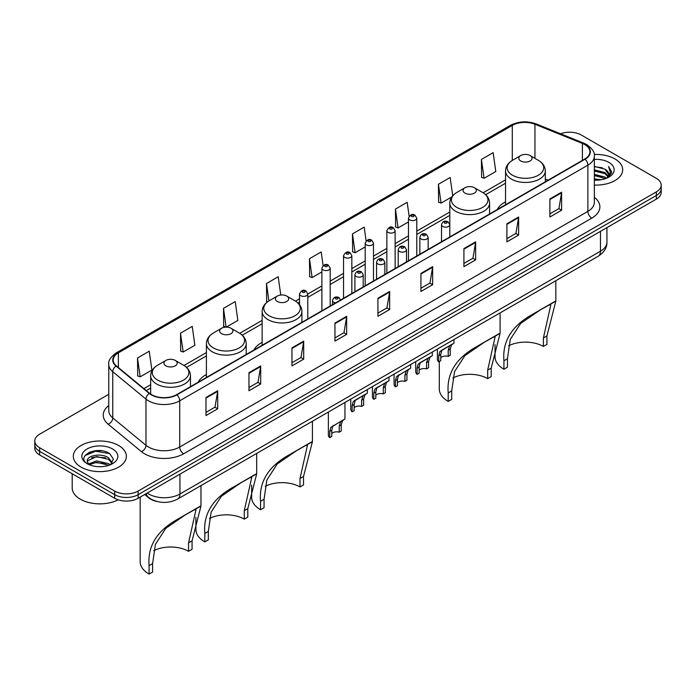 <?xml version="1.0" encoding="UTF-8"?>
<svg xmlns="http://www.w3.org/2000/svg" width="696" height="696" viewBox="0 0 696 696"><rect width="100%" height="100%" fill="white"/><g stroke="black" fill="none" stroke-linecap="round" stroke-linejoin="round"><path stroke-width="1.04" d="M206.407 374.5A29.293 16.913 0 0 0 198.16 382.217M262.14 342.328A29.293 16.913 0 0 0 253.892 350.045M505.531 201.805A29.293 16.913 0 0 0 497.283 209.522M156.704 501.407A16.582 9.57 180 0 1 148.796 497.901L144.672 494.508M102.051 450.834A22.107 12.763 0 0 0 89.114 452.374M108.759 394.301L39.655 434.2A16.582 9.57 0 0 0 34.8 440.968L34.8 448.189A16.582 9.57 0 0 0 39.655 454.958L114.692 498.284A16.582 9.57 0 0 0 138.139 498.284L656.345 199.1A16.582 9.57 0 0 0 661.2 192.331L661.2 188.72A16.582 9.57 0 0 1 656.345 195.489A16.582 9.57 0 0 0 661.2 188.72L661.2 185.11A16.582 9.57 0 0 0 656.345 178.341L581.308 135.015A16.582 9.57 0 0 0 560.55 133.762M34.8 440.968A16.582 9.57 0 0 0 39.655 447.737L114.692 491.063A16.582 9.57 0 0 0 138.139 491.063L138.139 494.673L656.345 195.489L138.139 494.673A16.582 9.57 0 0 1 114.692 494.673A16.582 9.57 0 0 0 138.139 494.673L138.139 498.284M39.655 447.737L39.655 451.347L114.692 494.673L39.655 451.347A16.582 9.57 0 0 1 34.8 444.579A16.582 9.57 0 0 0 39.655 451.347L39.655 454.958M614.916 158.932A26.526 15.312 0 0 0 594.227 154.495A26.526 15.312 0 0 1 614.916 158.932A26.526 15.312 0 0 1 622.685 169.763A26.526 15.312 0 0 0 614.916 158.932M118.598 445.483A26.526 15.312 0 0 0 89.688 442.16A26.526 15.312 0 0 0 73.315 456.315A26.526 15.312 0 0 0 81.084 467.147A26.526 15.312 0 0 0 109.994 470.461A26.526 15.312 0 0 0 126.367 456.315A26.526 15.312 0 0 0 118.598 445.483A26.526 15.312 0 0 0 89.688 442.16A26.526 15.312 0 0 0 73.315 456.315A26.526 15.312 0 0 0 81.084 467.147A26.526 15.312 0 0 0 109.994 470.461A26.526 15.312 0 0 0 126.367 456.315A26.526 15.312 0 0 0 118.598 445.483M584.744 144.585A17.687 10.214 180 0 1 589.93 151.806A17.687 10.214 180 0 1 584.744 159.027L176.593 394.675A17.687 10.214 180 0 1 149.596 393.31L116.38 365.913A17.687 10.214 180 0 1 113.187 360.058A17.687 10.214 180 0 1 118.364 352.837L512.291 125.402A17.687 10.214 180 0 1 534.946 124.262L582.387 143.437A17.687 10.214 180 0 1 584.744 144.585M585.058 144.403A18.131 10.466 0 0 0 582.639 143.228L535.198 124.053A18.131 10.466 0 0 0 511.986 125.228L118.05 352.663A18.131 10.466 0 0 0 116.023 366.061L149.24 393.457A18.131 10.466 0 0 0 176.906 394.85L585.058 159.21A18.131 10.466 0 0 0 585.058 144.403M205.981 397.512L205.981 415.564L217.709 408.796L217.709 390.743L205.981 397.512M205.981 412.363L215.012 407.151L217.657 391.343A4.42 2.549 -120 0 0 217.709 390.743M214.934 407.195L217.709 408.796M248.968 372.699L248.968 390.743L260.695 383.975L260.695 365.931L248.968 372.699M248.968 387.541L257.999 382.33L260.643 366.522A4.42 2.549 -120 0 0 260.695 365.931M257.92 382.374L260.695 383.975M291.955 347.878L291.955 365.931L303.682 359.162L303.682 341.11L291.955 347.878M291.955 362.72L300.985 357.509L303.639 341.71A4.42 2.549 -120 0 0 303.682 341.11M300.907 357.561L303.682 359.162M334.95 323.057L334.95 341.11L346.669 334.341L346.669 316.288L334.95 323.057M334.95 337.908L343.981 332.688L346.625 316.889A4.42 2.549 -120 0 0 346.669 316.288M343.894 332.74L346.669 334.341M549.892 198.96L549.892 217.013L561.611 210.244L561.611 192.192L549.892 198.96M549.892 213.811L558.923 208.6L561.568 192.792A4.42 2.549 -120 0 0 561.611 192.192M558.836 208.643L561.611 210.244M506.897 223.781L506.897 241.834L518.624 235.065L518.624 217.013L506.897 223.781M506.897 238.632L515.927 233.412L518.581 217.613A4.42 2.549 -120 0 0 518.624 217.013M515.849 233.465L518.624 235.065M463.91 248.602L463.91 266.655L475.638 259.878L475.638 241.834L463.91 248.602M463.91 263.445L472.941 258.233L475.585 242.434A4.42 2.549 -120 0 0 475.638 241.834M472.862 258.277L475.638 259.878M420.923 273.424L420.923 291.467L432.651 284.699L432.651 266.646L420.923 273.424M420.923 288.266L429.954 283.055L432.599 267.247A4.42 2.549 -120 0 0 432.651 266.646M429.876 283.098L432.651 284.699M377.937 298.236L377.937 316.288L389.656 309.52L389.656 291.467L377.937 298.236M377.937 313.087L386.967 307.876L389.612 292.068A4.42 2.549 -120 0 0 389.656 291.467M386.889 307.919L389.656 309.52M594.349 185.049A26.526 15.312 0 0 0 622.685 169.763A26.526 15.312 0 0 1 594.349 185.049M138.139 491.063L656.345 191.879A16.582 9.57 0 0 0 661.2 185.11M226.278 327.129L237.858 320.438L235.213 301.577L223.494 308.345L223.677 326.285M180.499 333.166L183.152 352.028L194.871 345.26L192.226 326.398L180.499 333.166L180.69 351.106M137.512 357.988L140.157 376.84L151.885 370.072L149.24 351.219L137.512 357.988L137.704 375.927M366.113 240.903L364.182 227.122L352.454 233.891L352.646 251.83M409.126 216.256L407.169 202.301L395.441 209.07L395.632 227.009M452.722 195.741L450.155 177.48L438.428 184.249L438.619 202.197M481.423 159.436L484.068 178.289L495.787 171.52L493.142 152.659L481.423 159.436L481.606 177.376M280.766 295.017L278.2 276.756L266.481 283.524L266.664 301.472M323.109 265.628L321.187 251.943L309.468 258.712L309.659 276.651M309.468 258.712L312.113 277.565L321.891 271.918M312.113 277.565L309.468 276.582M352.454 233.891L355.099 252.752L365.191 246.923M355.099 252.752L352.454 251.761M395.441 209.07L398.086 227.931L408.491 221.92M398.086 227.931L395.441 226.94M438.428 184.249L441.081 203.11L451.8 196.924M441.081 203.11L438.428 202.118M484.068 178.289L481.423 177.306M267.586 301.812L266.481 301.394M266.481 283.524L268.917 300.933M225.93 327.129L223.494 326.215M223.494 308.345L226.122 327.129M183.152 352.028L180.499 351.036M140.157 376.84L137.512 375.857M594.349 178.881L601.048 179.777M594.349 180.003L597.429 180.142M594.349 174.365L604.998 177.071L606.52 178.28M594.349 175.496L605.598 178.628M594.349 169.85L604.998 172.564L608.226 176.158M594.349 170.981L604.998 173.687L607.93 176.697M606.59 178.254A12.493 7.212 0 0 0 608.652 174.278A12.493 7.212 0 0 0 604.998 169.18L608.643 174.548M594.349 180.116A18.018 10.405 0 0 0 608.904 177.123A18.018 10.405 0 0 0 608.904 162.412A18.018 10.405 0 0 0 594.349 159.41M604.998 169.18L594.349 166.414M607.808 177.706L611.523 172.956L611.645 171.834L608.548 166.475L610.357 172.469L606.79 178.167M608.548 166.475L611.636 172.051M594.349 166.718L602.336 167.788M594.349 171.233L601.962 172.19M594.349 175.749L601.962 176.706M543.402 346.434L543.402 337.986L550.849 304.726L548.578 305.144L540.714 309.633L520.625 323.457L510.255 339.474L507.445 358.745L503.93 360.772C502.277 341.301 511.795 325.841 532.483 314.375L555.826 301.177L546.917 335.95L546.917 344.407L543.402 346.434A25.421 14.677 0 0 0 508.593 345.816M507.445 358.745L507.445 367.192L503.93 369.219A30.398 17.548 0 0 1 495.03 356.813L495.03 344.633M520.738 160.967A6.629 3.828 0 0 0 530.117 160.967A6.629 3.828 0 0 0 530.117 155.547L538.347 160.306A18.279 10.553 0 0 1 538.347 175.227A18.279 10.553 0 0 1 512.5 175.227A18.279 10.553 0 0 1 512.5 160.306C508.002 162.977 505.679 166.527 505.531 170.955A19.897 11.484 0 0 0 511.36 179.081A19.897 11.484 0 0 0 533.04 181.569A19.897 11.484 0 0 0 545.325 170.955C545.177 166.527 542.854 162.977 538.347 160.306L530.117 155.547A6.629 3.828 0 0 0 520.738 155.547A6.629 3.828 0 0 0 520.738 160.967M503.93 360.772L503.93 369.219M554.99 301.385L532.483 314.375L554.99 301.385M487.67 378.607L487.67 370.159L495.117 336.899L492.855 337.316L484.982 341.806L464.893 355.639L454.532 371.647L451.721 390.917L448.198 392.944C446.545 373.474 456.071 358.014 476.76 346.556L500.093 333.358L491.193 368.132L491.193 376.579L487.67 378.607A25.421 14.677 0 0 0 452.861 377.989M451.721 390.917L451.721 399.365L448.198 401.401A30.398 17.548 0 0 1 439.298 388.986L439.298 361.546M465.006 193.14A6.629 3.828 0 0 0 474.385 193.14A6.629 3.828 0 0 0 474.385 187.729L482.624 192.479A18.279 10.553 0 0 1 482.624 207.399A18.279 10.553 0 0 1 456.776 207.399A18.279 10.553 0 0 1 456.767 192.479C452.269 195.15 449.947 198.708 449.799 203.136A19.897 11.484 0 0 0 455.628 211.253A19.897 11.484 0 0 0 477.308 213.742A19.897 11.484 0 0 0 489.592 203.136C489.445 198.708 487.122 195.15 482.624 192.479L474.385 187.729A6.629 3.828 0 0 0 465.006 187.729A6.629 3.828 0 0 0 465.006 193.14M448.198 392.944L448.198 401.401M499.258 333.558L476.76 346.556L499.258 333.558M300.011 486.956L300.011 478.509L307.458 445.249L305.187 445.666L297.322 450.155L277.234 463.98L266.864 479.996L264.054 499.267L260.539 501.294C258.886 481.823 268.404 466.355 289.092 454.897L312.426 441.699L303.526 476.473L303.526 484.929L300.011 486.956A25.421 14.677 0 0 0 265.202 486.339M264.054 499.267L264.054 507.715L260.539 509.742A30.398 17.548 0 0 1 251.639 497.335L251.639 485.155M277.339 301.49A6.629 3.828 0 0 0 286.726 301.49A6.629 3.828 0 0 0 286.726 296.07L294.956 300.829A18.279 10.553 0 0 1 294.956 315.749A18.279 10.553 0 0 1 269.108 315.749A18.279 10.553 0 0 1 269.108 300.829C264.611 303.5 262.279 307.049 262.14 311.477A19.897 11.484 0 0 0 267.96 319.603A19.897 11.484 0 0 0 289.649 322.091A19.897 11.484 0 0 0 301.925 311.477C301.786 307.049 299.454 303.5 294.956 300.829L286.726 296.07A6.629 3.828 0 0 0 277.339 296.07A6.629 3.828 0 0 0 277.339 301.49M260.539 501.294L260.539 509.742M311.599 441.908L289.092 454.897L311.599 441.908M244.279 519.129L244.279 510.681L251.726 477.421L249.464 477.839L241.59 482.328L221.502 496.161L211.132 512.169L208.33 531.44L204.807 533.467C203.154 513.996 212.671 498.536 233.369 487.078L256.702 473.872L247.802 508.645L247.802 517.102L244.279 519.129A25.421 14.677 0 0 0 209.47 518.511M208.33 531.44L208.33 539.887L204.807 541.923A30.398 17.548 0 0 1 195.907 529.508L195.907 517.328M221.615 333.662A6.629 3.828 0 0 0 230.994 333.662A6.629 3.828 0 0 0 230.994 328.242L239.224 333.001A18.279 10.553 0 0 1 239.233 333.001A18.279 10.553 0 0 1 239.224 347.922A18.279 10.553 0 0 1 213.376 347.922A18.279 10.553 0 0 1 213.376 333.001C208.878 335.672 206.555 339.222 206.407 343.65A19.897 11.484 0 0 0 212.236 351.776A19.897 11.484 0 0 0 233.917 354.264A19.897 11.484 0 0 0 246.201 343.65C246.053 339.222 243.73 335.672 239.233 333.001L230.994 328.242A6.629 3.828 0 0 0 221.615 328.242A6.629 3.828 0 0 0 221.615 333.662M204.807 533.467L204.807 541.923M255.867 474.08L233.369 487.078L255.867 474.08M188.555 551.302L188.555 542.854L196.002 509.594L193.732 510.02L185.867 514.501L165.779 528.334L155.408 544.342L152.598 563.612L149.083 565.639C147.43 546.169 156.948 530.709 177.637 519.251L200.97 506.053L192.07 540.827L192.07 549.274L188.555 551.302A25.421 14.677 0 0 0 153.746 550.684M152.598 563.612L152.598 572.06L149.083 574.096A30.398 17.548 0 0 1 140.174 561.681L140.174 497.101M165.883 365.835A6.629 3.828 0 0 0 175.261 365.835A6.629 3.828 0 0 0 175.261 360.424L183.5 365.174A18.279 10.553 0 0 1 183.5 380.103A18.279 10.553 0 0 1 157.653 380.103A18.279 10.553 0 0 1 157.653 365.174C153.146 367.845 150.823 371.403 150.675 375.831A19.897 11.484 0 0 0 156.504 383.948A19.897 11.484 0 0 0 178.193 386.437A19.897 11.484 0 0 0 190.469 375.831C190.321 371.403 187.998 367.845 183.5 365.174L175.261 360.424A6.629 3.828 0 0 0 165.883 360.424A6.629 3.828 0 0 0 165.883 365.835M149.083 565.639L149.083 574.096M200.144 506.253L177.637 519.251L200.144 506.253M72.21 473.75L72.21 487.905A27.631 15.956 0 0 0 80.301 499.18A27.631 15.956 0 0 0 118.198 499.824M96.822 466.572L101.033 466.694M88.557 463.928L96.605 460.856L108.672 463.675L110.133 464.85M89.297 464.702L96.605 462.292L108.941 465.293M88.688 464.484L87.392 461.457A12.493 7.212 0 0 0 89.41 464.798M112.265 462.91L108.672 457.951C101.172 452.357 85.747 455.81 87.392 461.457L87.348 460.909M87.426 461.631L87.774 460.708L96.605 456.559L108.672 459.377L111.978 463.275M110.56 464.676L113.387 459.134L109.811 453.748C97.17 444.666 74.698 456.637 87.679 463.98L88.322 464.38M112.587 448.955A18.018 10.405 0 0 0 87.096 448.955A18.018 10.405 0 0 0 87.096 463.667A18.018 10.405 0 0 0 112.587 463.667A18.018 10.405 0 0 0 112.587 448.955M85.043 455.558L95.622 451.217L109.568 453.592M91.654 457.672L95.622 456.95L105.583 457.803M91.654 463.397L95.622 462.675L105.583 463.536M440.759 357.753A5.524 3.193 180 0 1 448.215 356.395L448.215 350.21L449.572 346.025L450.521 345.138L443.03 349.462L441.751 350.54L440.759 354.516L440.759 360.702L438.75 361.868A8.291 4.785 180 0 1 437.375 359.223L437.375 349.114M438.75 361.868L438.75 355.673L439.802 351.671L451.191 344.755M453.949 339.544L453.949 343.163L451.521 344.903L450.234 349.044L450.234 355.238L448.215 356.395M441.02 350.627L443.03 349.462L441.02 350.627M419.114 370.255A5.524 3.193 180 0 1 426.57 368.897L426.57 362.712L427.918 358.527L428.875 357.64L421.385 361.964L420.106 363.042L419.114 367.01L419.114 373.204L417.095 374.37A8.291 4.785 180 0 1 415.721 371.725L415.721 361.615M417.095 374.37L417.095 368.175L418.148 364.165L429.536 357.257M432.303 352.046L432.303 355.656L429.876 357.396L428.579 361.546L428.579 367.732L426.57 368.897M419.375 363.121L421.385 361.964L419.375 363.121M397.459 382.748A5.524 3.193 180 0 1 404.915 381.399L404.915 375.205L406.273 371.029L407.221 370.142L398.451 375.535L397.459 379.511L397.459 385.706L395.441 386.863A8.291 4.785 180 0 1 394.066 384.227L394.066 374.117M395.441 386.863L395.441 380.677L396.502 376.666L407.891 369.75M410.649 364.539L410.649 368.158L408.221 369.898L406.934 374.048L406.934 380.233L404.915 381.399M397.72 375.623L399.73 374.465L397.72 375.623M375.814 395.25A5.524 3.193 180 0 1 383.27 393.901L383.27 387.707L384.618 383.531L385.575 382.635L376.806 388.037L375.814 392.013L375.814 398.199L373.796 399.365A8.291 4.785 180 0 1 372.421 396.729L372.421 386.611M373.796 399.365L373.796 393.179L374.848 389.168L386.236 382.252M389.003 377.041L389.003 380.66L386.576 382.4L385.28 386.541L385.28 392.735L383.27 393.901M376.075 388.124L378.085 386.959L376.075 388.124M354.16 407.752A5.524 3.193 180 0 1 361.615 406.394L361.615 400.209L362.964 396.024L363.921 395.137L356.43 399.46L355.151 400.539L354.16 404.515L354.16 410.701L352.141 411.867A8.291 4.785 180 0 1 350.767 409.231L350.767 399.113M352.141 411.867L352.141 405.672L353.194 401.67L364.582 394.754M367.349 389.543L367.349 393.162L364.921 394.902L363.634 399.043L363.634 405.237L361.615 406.394M354.421 400.626L356.43 399.46L354.421 400.626M331.766 433.538A5.524 3.193 180 0 1 339.222 432.19L339.222 425.995L340.579 421.82L341.527 420.923L332.758 426.326L331.766 430.302L331.766 436.488L329.747 437.654A8.291 4.785 180 0 1 328.373 435.017L328.373 412.041M329.747 437.654L329.747 431.468L330.809 427.457L342.197 420.541M344.955 402.471L344.955 418.949L342.528 420.689L341.24 424.83L341.24 431.024L339.222 432.19M332.027 426.413L334.036 425.247L332.027 426.413M147.204 493.046A22.107 12.763 0 0 0 148.692 493.995A22.107 12.763 0 0 0 179.951 493.995L600.457 251.221A22.107 12.763 0 0 0 606.938 242.191C607.095 247.68 604.172 252.37 598.168 256.276L177.663 499.058A11.058 6.386 60 0 0 179.951 493.995L179.951 474.141M600.457 231.359L600.457 251.221A11.058 6.386 60 0 1 598.168 256.276M146.308 493.56A11.058 7.395 129.5 0 0 148.239 497.162L144.881 494.386M656.345 199.1L656.345 191.879M114.692 498.284L114.692 491.063M594.349 197.29A27.631 15.956 180 0 1 591.783 218.144L183.631 453.783A5.524 3.193 60 0 1 179.716 447.015L587.876 211.375A22.107 12.763 0 0 0 594.349 202.345L594.349 156.139A22.107 12.763 180 0 1 587.876 165.161A5.524 3.193 -120 0 0 585.058 159.21M183.631 453.783A27.631 15.956 180 0 1 144.55 453.783A27.631 15.956 180 0 1 141.453 451.66L108.228 424.264A27.631 15.956 180 0 1 108.759 405.542M148.457 447.015A22.107 12.763 0 0 0 179.716 447.015L179.716 400.809A22.107 12.763 180 0 1 145.977 399.104L112.761 371.716A22.107 12.763 180 0 1 108.759 364.391L108.759 410.605A22.107 12.763 0 0 0 112.761 417.922L145.977 445.31A22.107 12.763 0 0 0 148.457 447.015M594.349 156.139C595.089 152.685 592.548 148.831 586.728 144.585L583.822 143.176A5.524 2.593 112 0 0 582.639 143.228M583.822 143.176L536.381 123.992C527.229 120.756 518.537 121.226 510.316 125.402A5.524 3.193 60 0 1 511.986 125.228M118.05 352.663A5.524 3.193 -120 0 0 116.38 352.837C110.647 356.961 108.106 360.815 108.759 364.391M116.023 366.061A5.524 3.697 129.5 0 0 112.761 371.716L112.761 417.922A5.524 3.697 -50.5 0 1 108.228 424.264M536.381 123.992A5.524 2.593 112 0 0 535.198 124.053M149.24 393.457A5.524 3.697 129.5 0 0 145.977 399.104L145.977 445.31A5.524 3.697 -50.5 0 1 141.453 451.66M176.906 394.85A5.524 3.193 60 0 1 179.716 400.809L587.876 165.161L587.876 211.375A5.524 3.193 60 0 0 591.783 218.144M118.364 352.837L118.364 367.549M582.387 143.437L582.387 160.385M534.946 124.262L534.946 158.34M548.161 180.151L545.325 178.994M512.291 125.402L512.291 160.428M505.531 179.855L483.128 192.783M449.799 212.028L416.782 231.089M408.491 235.874L395.137 243.591M386.845 248.376L373.482 256.093M365.191 260.878L351.837 268.586M343.546 273.371L330.182 281.088M321.891 285.873L307.789 294.017M299.498 298.801L295.469 301.133M262.14 320.377L239.737 333.306M206.407 352.55L184.014 365.478M150.675 384.723L143.924 388.629M377.937 298.81L389.612 292.068M420.923 273.989L432.599 267.247M463.91 249.168L475.585 242.434M506.897 224.356L518.581 217.613M549.892 199.534L561.568 192.792M334.95 323.631L346.625 316.889M291.955 348.452L303.639 341.71M248.968 373.265L260.643 366.522M205.981 398.086L217.657 391.343M546.917 335.95L543.402 337.986M491.193 368.132L487.67 370.159M303.526 476.473L300.011 478.509M247.802 508.645L244.279 510.681M192.07 540.827L188.555 542.854M442.734 226.444A4.141 2.393 180 0 1 441.516 224.747C442.578 221.354 444.744 220.362 448.024 221.798L449.807 224.747A4.141 2.393 180 0 1 447.25 226.966A4.141 2.393 180 0 1 442.734 226.444M446.641 221.928A1.383 0.8 0 0 0 444.683 221.928A1.383 0.8 0 0 0 444.683 223.059A1.383 0.8 0 0 0 446.641 223.059A1.383 0.8 0 0 0 446.641 221.928M450.521 345.138L452.53 343.981M448.215 350.21L450.234 349.044M438.75 355.673L440.759 354.516M421.08 238.945A4.141 2.393 180 0 1 419.862 237.249C420.923 233.847 423.09 232.864 426.37 234.291L428.153 237.249A4.141 2.393 180 0 1 425.595 239.459A4.141 2.393 180 0 1 421.08 238.945M424.986 234.43A1.383 0.8 0 0 0 423.038 234.43A1.383 0.8 0 0 0 423.038 235.561A1.383 0.8 0 0 0 424.986 235.561A1.383 0.8 0 0 0 424.986 234.43M428.875 357.64L430.885 356.474M426.57 362.712L428.579 361.546M417.095 368.175L419.114 367.01M399.426 251.439A4.141 2.393 180 0 1 398.216 249.751C399.278 246.349 401.444 245.366 404.715 246.793L406.507 249.751A4.141 2.393 180 0 1 403.95 251.961A4.141 2.393 180 0 1 399.426 251.439M403.341 246.932A1.383 0.8 0 0 0 401.383 246.932A1.383 0.8 0 0 0 401.383 248.054A1.383 0.8 0 0 0 403.341 248.054A1.383 0.8 0 0 0 403.341 246.932M407.221 370.142L409.231 368.976M404.915 375.205L406.934 374.048M395.441 380.677L397.459 379.511M377.78 263.941A4.141 2.393 180 0 1 376.562 262.253C377.624 258.851 379.79 257.859 383.07 259.295L384.853 262.253A4.141 2.393 180 0 1 382.295 264.463A4.141 2.393 180 0 1 377.78 263.941M381.686 259.434A1.383 0.8 0 0 0 379.729 259.434A1.383 0.8 0 0 0 379.729 260.556A1.383 0.8 0 0 0 381.686 260.556A1.383 0.8 0 0 0 381.686 259.434M385.575 382.635L387.585 381.478M383.27 387.707L385.28 386.541M373.796 393.179L375.814 392.013M356.126 276.442A4.141 2.393 180 0 1 354.916 274.746C355.978 271.353 358.144 270.361 361.415 271.797L363.208 274.746A4.141 2.393 180 0 1 360.65 276.965A4.141 2.393 180 0 1 356.126 276.442M360.041 271.927A1.383 0.8 0 0 0 358.083 271.927A1.383 0.8 0 0 0 358.083 273.058A1.383 0.8 0 0 0 360.041 273.058A1.383 0.8 0 0 0 360.041 271.927M363.921 395.137L365.931 393.98M361.615 400.209L363.634 399.043M352.141 405.672L354.16 404.515M335.629 302.856A4.141 2.393 180 0 1 333.732 302.229A4.141 2.393 180 0 1 332.523 300.541C333.584 297.14 335.75 296.157 339.022 297.584L340.814 300.541M337.647 297.723A1.383 0.8 0 0 0 335.69 297.723A1.383 0.8 0 0 0 335.69 298.845A1.383 0.8 0 0 0 337.647 298.845A1.383 0.8 0 0 0 337.647 297.723M341.527 420.923L343.537 419.766M339.222 425.995L341.24 424.83M329.747 431.468L331.766 430.302M416.782 255.998L416.782 218.187A4.141 2.393 180 0 1 414.224 220.397A4.141 2.393 180 0 1 409.709 219.875A4.141 2.393 180 0 1 408.491 218.187L408.491 260.782M411.658 216.491A1.383 0.8 0 0 0 413.615 216.491A1.383 0.8 0 0 0 413.615 215.369A1.383 0.8 0 0 0 411.658 215.369A1.383 0.8 0 0 0 411.658 216.491M395.137 268.499L395.137 230.68A4.141 2.393 180 0 1 392.579 232.899A4.141 2.393 180 0 1 388.055 232.377A4.141 2.393 180 0 1 386.845 230.68L386.845 273.284M390.012 228.993A1.383 0.8 0 0 0 391.961 228.993A1.383 0.8 0 0 0 391.961 227.862A1.383 0.8 0 0 0 390.012 227.862A1.383 0.8 0 0 0 390.012 228.993M373.482 281.001L373.482 243.182A4.141 2.393 180 0 1 370.925 245.392A4.141 2.393 180 0 1 366.409 244.879A4.141 2.393 180 0 1 365.191 243.182L365.191 285.786M368.358 241.495A1.383 0.8 0 0 0 370.315 241.495A1.383 0.8 0 0 0 370.315 240.364A1.383 0.8 0 0 0 368.358 240.364A1.383 0.8 0 0 0 368.358 241.495M351.837 293.495L351.837 255.684A4.141 2.393 180 0 1 349.27 257.894A4.141 2.393 180 0 1 344.755 257.381A4.141 2.393 180 0 1 343.546 255.684L343.546 298.288M346.712 253.996A1.383 0.8 0 0 0 348.661 253.996A1.383 0.8 0 0 0 348.661 252.865A1.383 0.8 0 0 0 346.712 252.865A1.383 0.8 0 0 0 346.712 253.996M330.182 305.996L330.182 268.186A4.141 2.393 180 0 1 327.625 270.396A4.141 2.393 180 0 1 323.109 269.874A4.141 2.393 180 0 1 321.891 268.186L321.891 310.781M325.058 266.49A1.383 0.8 0 0 0 327.016 266.49A1.383 0.8 0 0 0 327.016 265.367A1.383 0.8 0 0 0 325.058 265.367A1.383 0.8 0 0 0 325.058 266.49M307.789 318.925L307.789 293.973A4.141 2.393 180 0 1 305.231 296.183A4.141 2.393 180 0 1 300.715 295.67A4.141 2.393 180 0 1 299.498 293.973L299.498 304.683M302.664 292.285A1.383 0.8 0 0 0 304.622 292.285A1.383 0.8 0 0 0 304.622 291.154A1.383 0.8 0 0 0 302.664 291.154A1.383 0.8 0 0 0 302.664 292.285M177.663 499.058C168.771 503.521 159.871 503.521 150.98 499.058L148.239 497.162M606.938 242.191L606.938 227.627M510.316 125.402L116.38 352.837M505.531 183.222L485.651 194.697M449.799 215.395L416.782 234.456M408.491 239.241L395.137 246.958M386.845 251.743L373.482 259.451M365.191 264.236L351.837 271.953M343.546 276.738L330.182 284.455M321.891 289.24L307.789 297.383M299.498 302.168L297.992 303.038M262.14 323.736L242.26 335.211M206.407 355.917L186.528 367.392M150.675 388.09L146.325 390.604M545.325 181.786L545.325 170.955M555.826 301.177L555.826 280.732M505.531 204.763L505.531 170.955M520.738 155.547L512.5 160.306M489.592 213.959L489.592 203.136M500.093 333.358L500.093 312.904M449.799 224.538L449.799 203.136M465.006 187.729L456.767 192.479M301.925 322.309L301.925 311.477M312.426 441.699L312.426 421.245M262.14 345.286L262.14 311.477M277.339 296.07L269.108 300.829M246.201 354.481L246.201 343.65M256.702 473.872L256.702 453.427M206.407 377.458L206.407 343.65M221.615 328.242L213.376 333.001M190.469 386.663L190.469 375.831M200.97 506.053L200.97 485.599M150.675 394.11L150.675 375.831M165.883 360.424L157.653 365.174M441.516 241.721L441.516 224.747M449.807 236.936L449.807 224.747M419.862 254.223L419.862 237.249M428.153 249.429L428.153 237.249M398.216 266.716L398.216 249.751M406.507 261.931L406.507 249.751M376.562 279.218L376.562 262.253M384.853 274.433L384.853 262.253M354.916 291.72L354.916 274.746M363.208 286.935L363.208 274.746M332.523 304.648L332.523 300.541M416.782 218.187L414.999 215.229C412.589 213.489 410.423 214.481 408.491 218.187M395.137 230.68L393.344 227.731C390.943 225.991 388.777 226.974 386.845 230.68M373.482 243.182L371.699 240.224C369.289 238.493 367.123 239.476 365.191 243.182M351.837 255.684L350.045 252.726C347.643 250.995 345.477 251.978 343.546 255.684M330.182 268.186L328.399 265.228C325.989 263.488 323.823 264.48 321.891 268.186M307.789 293.973L306.005 291.015C303.595 289.284 301.429 290.267 299.498 293.973"/></g></svg>
